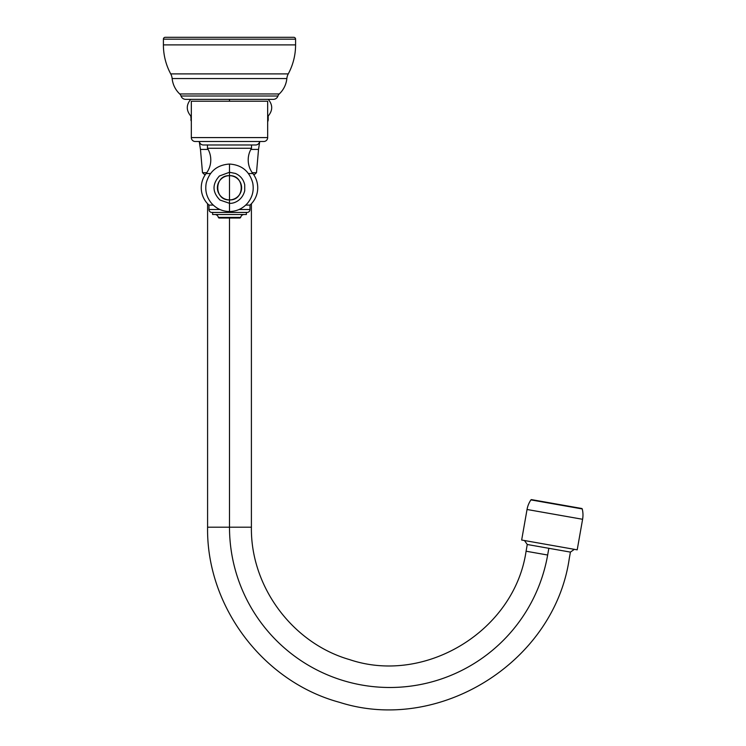 <?xml version="1.0" encoding="UTF-8"?>
<svg xmlns="http://www.w3.org/2000/svg" width="746" height="746" viewBox="0 0 746 746"><rect width="100%" height="100%" fill="white"/><g stroke="black" fill="none" stroke-linecap="round" stroke-linejoin="round"><path stroke-width="1.12" d="M163.402 44.891L163.402 39.165L295.584 39.165L295.584 44.891L163.402 44.891A61.125 61.125 0 0 0 170.722 73.891A61.125 61.125 0 0 1 163.402 44.891L163.402 39.165A1.865 1.865 0 0 1 165.267 37.3L293.728 37.3A1.865 1.865 90 0 1 295.584 39.165L295.584 44.891A61.125 61.125 0 0 1 288.264 73.891L170.722 73.891A12.412 12.412 90 0 1 172.149 78.554A24.45 24.45 0 0 0 179.721 93.949A24.45 24.45 0 0 1 172.149 78.554L286.846 78.554A24.45 24.45 0 0 1 279.265 93.949L179.721 93.949A4.961 4.961 90 0 1 181.026 96.001A4.905 4.905 0 0 0 185.679 99.358A4.905 4.905 0 0 1 181.026 96.001L277.96 96.001A4.905 4.905 0 0 1 273.306 99.358L185.679 99.358L273.306 99.358A4.905 4.905 0 0 0 277.96 96.001A4.961 4.961 0 0 1 279.265 93.949A24.45 24.45 0 0 0 286.846 78.554A12.412 12.412 0 0 1 288.264 73.891A61.125 61.125 0 0 0 295.584 44.891L163.402 44.891M288.264 73.891A12.412 12.412 0 0 0 286.846 78.554L172.149 78.554A12.412 12.412 -90 0 0 170.722 73.891L288.264 73.891M181.026 96.001L277.96 96.001A4.961 4.961 0 0 1 279.265 93.949L179.721 93.949A4.961 4.961 -90 0 1 181.026 96.001M295.584 39.165L163.402 39.165A1.865 1.865 0 0 1 165.267 37.3L293.728 37.3A1.865 1.865 -90 0 1 295.584 39.165M251.402 203.742L251.402 527.189L229.498 527.189L229.498 218.019L229.498 527.189L207.584 527.189L251.402 527.189C250.488 586.589 292.46 643.211 349.566 659.604C425.5 685.238 514.563 630.575 526.079 551.219L547.657 555.024A160.297 160.297 0 0 1 375.825 686.88A160.297 160.297 0 0 1 229.498 527.189A160.297 160.297 0 0 0 375.825 686.88A160.297 160.297 0 0 0 547.657 555.024L526.079 551.219L527.263 544.496L548.842 548.301L547.657 555.024L548.842 548.301L570.41 552.105L527.263 544.496L524.494 540.542L527.263 544.496M574.364 549.336L570.41 552.105L574.364 549.336M268.262 99.358C272.859 104.916 272.84 110.455 268.215 115.994L267.665 115.994L268.215 115.994L268.215 120.022L267.665 120.022L268.215 120.022L267.627 122.083M229.498 101.223L229.498 99.358L229.498 101.223M253.528 174.452L254.572 174.452L256.493 172.69L252.232 172.69L256.493 172.69L258.526 149.424L250.852 149.424L258.526 149.424L259.739 141.498L263.748 141.498L195.238 141.498A3.907 3.907 0 0 1 191.33 137.59L191.33 101.223L267.665 101.223L267.665 137.59L191.33 137.59L267.665 137.59A3.907 3.907 0 0 1 263.748 141.498A3.907 3.907 0 0 0 267.665 137.59L267.665 101.223L191.33 101.223L191.33 137.59A3.907 3.907 0 0 0 195.238 141.498L259.739 141.498M191.33 115.994L190.771 115.994L191.33 115.994M191.33 120.022L190.771 120.022L191.33 120.022M205.458 174.452L204.413 174.452L202.502 172.69L206.754 172.69L202.502 172.69L200.46 149.424L208.134 149.424L200.46 149.424L199.247 141.498L195.238 141.498L199.247 141.498M530.928 499.895L582.234 508.94A24.823 24.823 0 0 1 582.598 519.281L527.04 509.49A24.823 24.823 0 0 1 530.928 499.895A24.823 24.823 0 0 0 527.04 509.49L582.598 519.281L577.208 549.839L521.659 540.039L527.04 509.49L521.659 540.039L577.208 549.839L582.598 519.281A24.823 24.823 0 0 0 582.234 508.94A0.625 0.625 100.7 0 0 581.74 508.483A0.625 0.625 -79.3 0 1 582.234 508.94L530.928 499.895A0.625 0.625 -79.3 0 1 531.544 499.633L581.74 508.483L531.544 499.633A0.625 0.625 100.7 0 0 530.928 499.895M207.463 148.258L207.463 144.976L207.463 148.258A22.203 22.203 0 0 1 206.129 173.538L210.512 173.538L206.129 173.538A22.203 22.203 0 0 0 207.463 148.258L251.523 148.258L207.463 148.258M251.523 144.976L251.523 148.258L251.523 144.976M248.474 173.538L252.857 173.538A22.203 22.203 0 0 1 251.523 148.258A22.203 22.203 0 0 0 252.857 173.538A23.275 23.275 0 0 1 250.003 205.103L245.732 205.103L250.003 205.103L250.003 209.514L239.065 209.514L250.003 209.514A2.919 2.919 0 0 1 247.085 212.433L211.901 212.433A2.919 2.919 0 0 1 208.983 209.514L208.983 205.103A23.275 23.275 0 0 1 206.129 173.538A23.275 23.275 0 0 0 208.983 205.103L213.263 205.103L208.983 205.103L208.983 209.514L219.93 209.514L208.983 209.514A2.919 2.919 0 0 0 211.901 212.433L247.085 212.433A2.919 2.919 0 0 0 250.003 209.514L250.003 205.103A23.275 23.275 0 0 0 252.857 173.538L248.474 173.538M212.619 214.512L212.619 212.433L212.619 214.512L246.376 214.512L212.619 214.512M246.376 212.433L246.376 214.512L246.376 212.433M218.942 218.019L240.044 218.019L218.942 218.019L218.326 217.394L240.669 217.394A3.534 3.534 0 0 1 244.138 214.512A3.534 3.534 0 0 0 240.669 217.394L240.044 218.019L240.669 217.394L218.326 217.394A3.534 3.534 0 0 0 214.848 214.512A3.534 3.534 0 0 1 218.326 217.394L218.942 218.019M203.285 144.976A3.907 3.907 0 0 1 199.396 141.498A3.907 3.907 0 0 0 203.285 144.976L255.71 144.976L203.285 144.976M259.589 141.498A3.907 3.907 0 0 1 255.71 144.976A3.907 3.907 0 0 0 259.589 141.498M229.498 172.27L229.498 164.055L229.498 175.674L229.498 172.27L235.428 173.454C240.454 175.702 243.55 179.506 244.735 184.877L244.735 190.696C242.152 200.935 233.293 203.789 229.498 203.304L229.498 199.9A12.113 12.113 0 0 0 241.611 187.787A12.113 12.113 0 0 0 229.498 175.674C245.126 174.928 245.126 200.655 229.498 199.9L229.498 175.674A12.113 12.113 0 0 0 217.384 187.787A12.113 12.113 0 0 0 229.498 199.9L229.498 211.528L229.498 203.304L219.986 200.049C212.246 192.207 212.06 184.187 219.417 175.991L229.498 172.27M229.498 175.674L229.498 199.9C213.869 200.655 213.869 174.928 229.498 175.674M207.584 203.742L207.584 527.189C206.334 606.339 263.002 681.62 339.421 702.294C438.965 734.176 554.157 662.28 569.226 558.829L570.41 552.105M190.724 99.358C186.127 104.916 186.146 110.455 190.771 115.994L191.358 122.083M229.498 164.055C241.704 164.875 249.453 171.188 252.735 182.975C254.125 190.519 252.39 197.261 247.541 203.201C242.739 208.61 236.724 211.388 229.498 211.528C222.261 211.388 216.247 208.61 211.444 203.201C206.595 197.261 204.861 190.519 206.25 182.975C209.542 171.188 217.282 164.875 229.498 164.055"/></g></svg>
